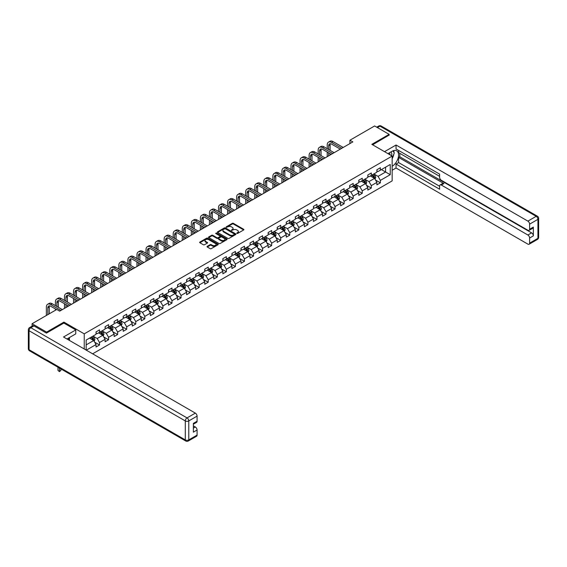 <?xml version="1.0" encoding="UTF-8"?>
<svg xmlns="http://www.w3.org/2000/svg" width="567" height="567" viewBox="0 0 567 567"><rect width="100%" height="100%" fill="white"/><g stroke="black" fill="none" stroke-linecap="round" stroke-linejoin="round"><path stroke-width="0.85" d="M236.822 233.441L237.623 233.441L243.675 229.94A0.808 0.468 0 0 0 243.675 229.288L233.42 223.363A0.808 0.468 0 0 0 232.279 223.363L226.219 226.857L226.219 227.317L227.799 226.864A2.58 1.488 0 0 1 231.449 226.864L232.307 227.36A2.58 1.488 0 0 1 233.058 228.409A2.58 1.488 0 0 1 232.307 229.465L231.52 230.379L233.101 229.926A2.58 1.488 0 0 1 236.751 229.926L237.608 230.422A2.58 1.488 0 0 1 238.36 231.471A2.58 1.488 0 0 1 237.608 232.527L236.822 233.441L236.822 232.98M207.253 246.333A0.808 0.468 0 0 0 207.253 246.992L210.13 248.651A0.808 0.468 0 0 0 211.271 248.651L217.997 244.767A0.808 0.468 0 0 0 217.997 244.108L207.735 238.19A0.808 0.468 0 0 0 206.594 238.19L199.868 242.074A0.808 0.468 0 0 0 199.868 242.726L203.347 244.738A0.808 0.468 0 0 0 204.489 244.738L207.366 243.073A0.808 0.468 0 0 0 207.366 242.414L205.644 241.422A2.155 1.247 0 0 1 205.013 240.543A2.155 1.247 0 0 1 206.338 239.387A2.155 1.247 0 0 1 208.691 239.657L215.446 243.562A2.155 1.247 0 0 1 216.077 244.441A2.155 1.247 0 0 1 214.744 245.589A2.155 1.247 0 0 1 212.398 245.32L211.271 244.668A0.808 0.468 0 0 0 210.13 244.668L207.253 246.333L207.253 246.992M63.915 323.091L63.915 322.113L46.607 332.106L32.092 323.722L32.092 326.145M63.915 322.113L84.242 333.85L392.158 156.074L392.158 180.887L92.634 353.815M389.139 135.258L389.139 134.351L371.832 144.344L392.158 156.074M389.139 134.351L374.617 125.966L349.938 140.219L349.938 143.571M32.092 323.722L56.771 309.476L59.677 311.148L352.844 141.892L349.938 140.219M227.863 238.416A0.808 0.468 0 0 0 228.997 238.416L235.723 234.532A0.808 0.468 0 0 0 235.723 233.873L225.468 227.948A0.808 0.468 0 0 0 224.326 227.948L217.6 231.832A0.808 0.468 0 0 0 217.6 232.491L227.863 238.416M215.857 233.561L216.431 233.639L216.431 232.973L226.864 238.99A0.808 0.468 0 0 1 226.864 239.65L220.138 243.534A0.808 0.468 0 0 1 218.997 243.534L208.734 237.608L208.734 236.949A0.808 0.468 0 0 0 208.734 237.608M208.734 236.949L211.611 235.291A0.808 0.468 0 0 1 212.753 235.291L216.913 237.693A0.808 0.468 0 0 0 218.054 237.693L219.968 236.588A0.808 0.468 0 0 0 219.968 235.936L215.63 233.434L216.431 232.973M84.242 348.974L84.242 333.85M94.668 342.185L99.516 344.984L99.516 342.532L105.093 339.314L105.093 341.766L108.573 339.753L108.573 337.301L114.151 334.083L114.151 336.536L117.638 334.523L117.638 332.071L123.209 328.853L123.209 331.305L126.696 329.292L126.696 326.84L132.274 323.622L132.274 326.075L135.754 324.062L135.754 321.609L141.332 318.392L141.332 320.844L144.819 318.831L144.819 316.379L150.39 313.161L150.39 315.613L153.877 313.601L153.877 311.148L159.447 307.931L159.447 310.383L162.935 308.37L162.935 305.918L168.512 302.7L168.512 305.152L171.992 303.139L171.992 300.687L177.57 297.469L177.57 299.922L181.057 297.909L181.057 295.457L186.628 292.239L186.628 294.691L190.115 292.678L190.115 290.226L195.693 287.008L195.693 289.461L199.173 287.448L199.173 284.995L204.751 281.778L204.751 284.23L208.231 282.217L208.231 279.765L213.809 276.547L213.809 278.999L217.296 276.987L217.296 274.534L222.866 271.317L222.866 273.769L226.353 271.756L226.353 269.304L231.931 266.086L231.931 268.538L235.411 266.525L235.411 264.073L240.989 260.855L240.989 263.308L244.476 261.295L244.476 258.843L250.047 255.625L250.047 258.077L253.534 256.064L253.534 253.612L259.105 250.394L259.105 252.847L262.592 250.834L262.592 248.381L268.17 245.164L268.17 247.616L271.65 245.603L271.65 243.151L277.228 239.933L277.228 242.385L280.715 240.373L280.715 237.92L286.285 234.703L286.285 237.155L289.772 235.142L289.772 232.69L295.35 229.472L295.35 231.924L298.83 229.911L298.83 227.459L304.408 224.241L304.408 226.694L307.895 224.681L307.895 222.229L313.466 219.011L313.466 221.463L316.953 219.45L316.953 216.998L322.524 213.78L322.524 216.233L326.011 214.22L326.011 211.767L331.589 208.55L331.589 211.002L335.069 208.989L335.069 206.537L340.647 203.319L340.647 205.771L344.134 203.759L344.134 201.306L349.704 198.089L349.704 200.541L353.191 198.528L353.191 196.076L358.769 192.858L358.769 195.31L362.249 193.297L362.249 190.845L367.827 187.627L367.827 190.08L371.307 188.067L371.307 185.615L376.885 182.397L376.885 184.842L380.372 182.836L380.372 180.384L390.245 174.686L390.245 164.494L385.595 167.173L385.595 172.007L390.245 174.686M99.516 344.984L96.036 346.997L96.036 344.545L86.304 350.165M86.163 350.08L86.163 340.051L96.036 334.353L96.036 331.908L99.516 329.895L99.516 332.34L105.093 329.122L105.093 326.677L108.573 324.664L108.573 327.109L114.151 323.892L114.151 321.446L117.638 319.434L117.638 321.879L123.209 318.661L123.209 316.216L126.696 314.203L126.696 316.648L132.274 313.431L132.274 310.985L135.754 308.972L135.754 311.418L141.332 308.2L141.332 305.755L144.819 303.742L144.819 306.187L150.39 302.969L150.39 300.524L153.877 298.511L153.877 300.957L159.447 297.739L159.447 295.294L162.935 293.281L162.935 295.726L168.512 292.508L168.512 290.063L171.992 288.05L171.992 290.495L177.57 287.278L177.57 284.832L181.057 282.82L181.057 285.265L186.628 282.047L186.628 279.602L190.115 277.589L190.115 280.034L195.693 276.816L195.693 274.371L199.173 272.358L199.173 274.804L204.751 271.586L204.751 269.141L208.231 267.128L208.231 269.573L213.809 266.355L213.809 263.91L217.296 261.897L217.296 264.342L222.866 261.125L222.866 258.68L226.353 256.667L226.353 259.112L231.931 255.894L231.931 253.449L235.411 251.436L235.411 253.881L240.989 250.664L240.989 248.218L244.476 246.206L244.476 248.651L250.047 245.433L250.047 242.988L253.534 240.975L253.534 243.42L259.105 240.202L259.105 237.757L262.592 235.744L262.592 238.19L268.17 234.972L268.17 232.527L271.65 230.514L271.65 232.959L277.228 229.741L277.228 227.296L280.715 225.283L280.715 227.728L286.285 224.511L286.285 222.066L289.772 220.053L289.772 222.498L295.35 219.28L295.35 216.835L298.83 214.822L298.83 217.267L304.408 214.05L304.408 211.604L307.895 209.592L307.895 212.037L313.466 208.819L313.466 206.374L316.953 204.361L316.953 206.806L322.524 203.588L322.524 201.143L326.011 199.13L326.011 201.576L331.589 198.358L331.589 195.913L335.069 193.9L335.069 196.345L340.647 193.127L340.647 190.682L344.134 188.669L344.134 191.114L349.704 187.897L349.704 185.452L353.191 183.439L353.191 185.884L358.769 182.666L358.769 180.221L362.249 178.208L362.249 180.653L367.827 177.436L367.827 174.99L371.307 172.978L371.307 175.423L376.885 172.205L376.885 169.76L380.372 167.747L380.372 170.192L390.245 164.494M98.587 332.879L102.769 335.295L97.191 338.513L93.009 336.096M96.036 333.013L97.191 333.68L99.516 332.34M97.191 338.513L99.516 342.532M102.769 335.295L105.093 339.314M107.645 327.648L111.827 330.065L106.256 333.283L102.074 330.866M105.093 327.783L106.256 328.449L108.573 327.109M106.256 333.283L108.573 337.301M111.827 330.065L114.151 334.083M116.71 322.417L120.891 324.834L115.314 328.052L111.132 325.635M114.151 322.552L115.314 323.218L117.638 321.879M115.314 328.052L117.638 332.071M120.891 324.834L123.209 328.853M125.768 317.187L129.949 319.604L124.371 322.821L120.19 320.405M123.209 317.322L124.371 317.988L126.696 316.648M124.371 322.821L126.696 326.84M129.949 319.604L132.274 323.622M134.826 311.956L139.007 314.373L133.436 317.591L129.255 315.174M132.274 312.091L133.436 312.757L135.754 311.418M133.436 317.591L135.754 321.609M139.007 314.373L141.332 318.392M143.883 306.726L148.065 309.143L142.494 312.36L138.313 309.943M141.332 306.86L142.494 307.527L144.819 306.187M142.494 312.36L144.819 316.379M148.065 309.143L150.39 313.161M152.948 301.495L157.13 303.912L151.552 307.13L147.37 304.713M150.39 301.63L151.552 302.296L153.877 300.957M151.552 307.13L153.877 311.148M157.13 303.912L159.447 307.931M162.006 296.265L166.188 298.681L160.61 301.899L156.428 299.482M159.447 296.399L160.61 297.065L162.935 295.726M160.61 301.899L162.935 305.918M166.188 298.681L168.512 302.7M171.064 291.034L175.246 293.451L169.675 296.669L165.493 294.252M168.512 291.169L169.675 291.835L171.992 290.495M169.675 296.669L171.992 300.687M175.246 293.451L177.57 297.469M180.129 285.803L184.31 288.22L178.733 291.438L174.551 289.021M177.57 285.938L178.733 286.604L181.057 285.265M178.733 291.438L181.057 295.457M184.31 288.22L186.628 292.239M189.187 280.573L193.368 282.99L187.79 286.207L183.609 283.791M186.628 280.708L187.79 281.374L190.115 280.034M187.79 286.207L190.115 290.226M193.368 282.99L195.693 287.008M198.244 275.342L202.426 277.759L196.848 280.977L192.667 278.56M195.693 275.477L196.848 276.143L199.173 274.804M196.848 280.977L199.173 284.995M202.426 277.759L204.751 281.778M207.302 270.112L211.484 272.529L205.913 275.746L201.732 273.329M204.751 270.246L205.913 270.913L208.231 269.573M205.913 275.746L208.231 279.765M211.484 272.529L213.809 276.547M216.367 264.881L220.549 267.298L214.971 270.516L210.789 268.099M213.809 265.016L214.971 265.682L217.296 264.342M214.971 270.516L217.296 274.534M220.549 267.298L222.866 271.317M225.425 259.651L229.607 262.067L224.029 265.285L219.847 262.868M222.866 259.785L224.029 260.451L226.353 259.112M224.029 265.285L226.353 269.304M229.607 262.067L231.931 266.086M234.483 254.42L238.664 256.837L233.094 260.055L228.912 257.638M231.931 254.555L233.094 255.221L235.411 253.881M233.094 260.055L235.411 264.073M238.664 256.837L240.989 260.855M243.541 249.189L247.722 251.606L242.152 254.824L237.97 252.407M240.989 249.324L242.152 249.99L244.476 248.651M242.152 254.824L244.476 258.843M247.722 251.606L250.047 255.625M252.606 243.959L256.787 246.376L251.209 249.593L247.028 247.177M250.047 244.093L251.209 244.76L253.534 243.42M251.209 249.593L253.534 253.612M256.787 246.376L259.105 250.394M261.663 238.728L265.845 241.138L260.267 244.363L256.086 241.946M259.105 238.863L260.267 239.529L262.592 238.19M260.267 244.363L262.592 248.381M265.845 241.138L268.17 245.164M270.721 233.498L274.903 235.907L269.332 239.132L265.15 236.715M268.17 233.632L269.332 234.299L271.65 232.959M269.332 239.132L271.65 243.151M274.903 235.907L277.228 239.933M279.786 228.267L283.968 230.677L278.39 233.902L274.208 231.485M277.228 228.402L278.39 229.068L280.715 227.728M278.39 233.902L280.715 237.92M283.968 230.677L286.285 234.703M288.844 223.037L293.026 225.446L287.448 228.671L283.266 226.254M286.285 223.171L287.448 223.837L289.772 222.498M287.448 228.671L289.772 232.69M293.026 225.446L295.35 229.472M297.902 217.806L302.083 220.216L296.506 223.441L292.324 221.024M295.35 217.941L296.506 218.607L298.83 217.267M296.506 223.441L298.83 227.459M302.083 220.216L304.408 224.241M306.96 212.575L311.141 214.985L305.57 218.21L301.389 215.793M304.408 212.71L305.57 213.376L307.895 212.037M305.57 218.21L307.895 222.229M311.141 214.985L313.466 219.011M316.025 207.345L320.206 209.755L314.628 212.979L310.447 210.563M313.466 207.479L314.628 208.146L316.953 206.806M314.628 212.979L316.953 216.998M320.206 209.755L322.524 213.78M325.082 202.114L329.264 204.524L323.686 207.749L319.505 205.332M322.524 202.249L323.686 202.915L326.011 201.576M323.686 207.749L326.011 211.767M329.264 204.524L331.589 208.55M334.14 196.884L338.322 199.293L332.751 202.518L328.569 200.101M331.589 197.018L332.751 197.685L335.069 196.345M332.751 202.518L335.069 206.537M338.322 199.293L340.647 203.319M343.198 191.653L347.38 194.063L341.809 197.288L337.627 194.871M340.647 191.788L341.809 192.454L344.134 191.114M341.809 197.288L344.134 201.306M347.38 194.063L349.704 198.089M352.263 186.423L356.445 188.832L350.867 192.057L346.685 189.64M349.704 186.557L350.867 187.223L353.191 185.884M350.867 192.057L353.191 196.076M356.445 188.832L358.769 192.858M361.321 181.192L365.502 183.602L359.925 186.827L355.743 184.41M358.769 181.327L359.925 181.993L362.249 180.653M359.925 186.827L362.249 190.845M365.502 183.602L367.827 187.627M370.379 175.961L374.56 178.371L368.989 181.596L364.808 179.179M367.827 176.096L368.989 176.762L371.307 175.423M368.989 181.596L371.307 185.615M374.56 178.371L376.885 182.397M381.414 169.59L385.595 172.007L378.047 176.365L373.866 173.949M376.885 170.865L378.047 171.532L380.372 170.192M378.047 176.365L380.372 180.384M46.607 332.106L46.607 333.013M86.163 344.885L93.711 340.526L89.529 338.109M93.711 340.526L96.036 344.545M375.517 180.037L380.372 182.836M366.459 185.267L371.307 188.067M357.401 190.498L362.249 193.297M348.344 195.728L353.191 198.528M339.279 200.959L344.134 203.759M330.221 206.19L335.069 208.989M321.163 211.42L326.011 214.22M312.105 216.651L316.953 219.45M303.04 221.881L307.895 224.681M293.982 227.112L298.83 229.911M284.925 232.342L289.772 235.142M275.86 237.573L280.715 240.373M266.802 242.804L271.65 245.603M257.744 248.034L262.592 250.834M248.686 253.265L253.534 256.064M239.621 258.495L244.476 261.295M230.563 263.726L235.411 266.525M221.506 268.956L226.353 271.756M212.448 274.187L217.296 276.987M203.383 279.418L208.231 282.217M194.325 284.648L199.173 287.448M185.267 289.879L190.115 292.678M176.202 295.109L181.057 297.909M167.145 300.34L171.992 303.139M158.087 305.57L162.935 308.37M149.029 310.801L153.877 313.601M139.964 316.032L144.819 318.831M130.906 321.262L135.754 324.062M121.848 326.493L126.696 329.292M112.79 331.723L117.638 334.523M103.726 336.954L108.573 339.753M237.049 233.519L237.608 233.2A2.58 1.488 0 0 0 238.36 232.144L238.36 231.471M233.058 228.409L233.058 229.082A2.58 1.488 0 0 1 232.307 230.138L231.747 230.457M243.675 229.288L243.675 229.94L233.42 224.029A0.808 0.468 0 0 0 232.279 224.029L226.446 227.395M235.723 233.873L235.723 234.532L225.468 228.621A0.808 0.468 0 0 0 224.326 228.621L217.608 232.498M234.299 234.433L234.299 233.973L225.297 228.777L223.667 229.252A2.58 1.488 0 0 0 222.916 230.301A2.58 1.488 0 0 0 223.667 231.357L229.826 234.915A2.58 1.488 0 0 0 233.476 234.915L234.299 234.433L234.299 235.107L234.469 234.206M222.916 230.301L222.916 230.975A2.58 1.488 0 0 0 223.667 232.031L223.667 231.357M234.299 235.107L233.476 235.581A2.58 1.488 0 0 1 229.826 235.581L223.667 232.031M208.748 237.616L211.611 235.964L211.611 235.291M220.202 236.262L220.202 236.935A0.808 0.468 0 0 1 219.968 237.261L218.054 238.367A0.808 0.468 0 0 1 216.913 238.367L212.753 235.964A0.808 0.468 0 0 0 211.611 235.964M216.431 233.639L226.85 239.657M221.236 240.188A2.155 1.247 0 0 0 223.582 240.458A2.155 1.247 0 0 0 224.915 239.302A2.155 1.247 0 0 0 224.284 238.423L221.903 237.049A0.808 0.468 0 0 0 220.761 237.049L218.855 238.154A0.808 0.468 0 0 0 218.855 238.813L221.236 240.188L221.236 240.855A2.155 1.247 0 0 0 223.582 241.124A2.155 1.247 0 0 0 224.915 239.976L224.915 239.302M218.614 238.48L218.614 239.154A0.808 0.468 0 0 0 218.855 239.48L218.855 238.813M221.236 240.855L218.855 239.48M216.077 244.441L216.077 245.107A2.155 1.247 0 0 1 214.744 246.262A2.155 1.247 0 0 1 212.398 245.993L211.271 245.341A0.808 0.468 0 0 0 210.13 245.341L207.26 246.999M205.013 240.543L205.013 241.209A2.155 1.247 0 0 0 205.644 242.088L205.644 241.422M207.359 243.08L205.644 242.088M217.99 244.774L207.735 238.856A0.808 0.468 0 0 0 206.594 238.856L199.882 242.733M375.021 179.172L375.708 177.428A2.176 1.254 -120 0 0 375.014 175.579L373.816 173.977M371.732 176.741L370.917 175.65M372.016 175.012L373.214 176.613A2.176 1.254 60 0 1 373.837 177.925L374.539 177.521A2.176 1.254 -120 0 0 373.915 176.209L372.717 174.615M372.172 174.927L373.497 176.706A1.106 0.638 60 0 1 373.703 177.039L374.539 177.521M327.216 148.696L327.216 144.939A6.159 3.558 60 0 1 328.491 142.119L329.944 141.282A6.159 3.558 60 0 1 333.027 141.587L343.198 147.463M328.491 142.119A6.159 3.558 60 0 1 331.575 142.423L341.752 148.299M340.299 149.135L331.575 144.103A4.104 2.374 -120 0 0 329.519 143.898A4.104 2.374 -120 0 0 328.669 145.776L328.669 149.532M330.377 143.706A4.104 2.374 -120 0 0 330.122 144.939L330.122 150.368M328.669 152.884L328.669 155.847M330.122 153.721L330.122 155.011M327.216 156.69L327.216 152.048M391.627 155.769A5.337 3.083 120 0 0 390.84 151.977M389.926 154.791A3.657 2.112 120 0 0 389.175 152.948A3.657 2.112 120 0 0 389.168 152.941M392.881 150.865L394.306 152.892L392.158 158.427M68.324 338.18L69.663 340.554M387.948 153.643L392.045 151.283A9.242 5.337 120 0 1 396.666 150.822A9.242 5.337 120 0 1 398.098 158.15A9.242 5.337 120 0 1 392.158 166.301M392.158 170.263L396.049 168.016L396.049 164.054L439.609 189.208L439.609 186.054A2.466 1.425 -120 0 1 440.12 184.927A2.466 1.425 -120 0 1 441.346 185.048L527.884 235.007L531.598 232.86A2.466 1.425 60 0 1 533.341 235.879L533.341 227.091A2.466 1.425 60 0 1 532.831 228.218L529.11 230.365A2.466 1.425 -120 0 0 529.621 229.238L529.621 224.142A2.466 1.425 -120 0 0 527.884 221.123L536.184 216.332L379.961 126.136L377.438 127.596M399.77 153.331L399.77 156.747L398.608 157.42L398.608 162.58L396.049 164.054M398.608 150.446L398.608 152.658L439.609 176.33M529.11 230.365A2.466 1.425 -120 0 1 527.884 230.245L441.346 180.285A2.466 1.425 -120 0 1 439.609 177.265L439.609 174.119L396.049 148.972L396.049 145.01L527.884 221.123M384.525 151.665L396.049 145.01M396.049 168.016L527.884 244.129A2.466 1.425 -120 0 0 529.11 244.249A2.466 1.425 -120 0 0 529.621 243.123L529.621 238.027A2.466 1.425 -120 0 0 527.884 235.007M389.139 135.052L372.618 144.798M398.608 157.42L443.904 183.573L441.346 185.048M399.77 156.747L531.598 232.86M398.608 162.58L439.609 186.252M440.12 184.927L442.671 183.446A2.466 1.425 60 0 1 443.904 183.573M392.158 158.696A9.242 5.337 120 0 0 393.838 154.096M393.987 152.438A9.242 5.337 120 0 0 393.76 150.56M33.949 325.905L30.816 327.712A2.466 1.425 -120 0 0 29.583 327.591L32.716 325.784A2.466 1.425 60 0 1 33.949 325.905L46.437 333.113L63.858 323.055L75.765 329.93L75.765 333.885L67.516 338.648A9.242 5.337 120 0 0 66.963 338.995M75.765 329.93L63.511 337.004L195.339 413.116A2.466 1.425 60 0 1 197.082 416.135L197.082 421.231A2.466 1.425 60 0 1 196.572 422.358L193.368 424.208M69.436 339.761L69.436 337.542M193.368 428.135L195.339 426.994A2.466 1.425 60 0 1 197.082 430.013L197.082 435.109A2.466 1.425 60 0 1 196.572 436.236L188.265 441.034A2.466 1.425 -120 0 0 188.776 439.907L197.082 435.109M197.082 421.231L193.368 423.372L193.368 432.16L197.082 430.013M195.339 426.994L193.368 425.852M365.963 184.403L366.651 182.659A2.176 1.254 -120 0 0 365.956 180.809L364.758 179.207M362.667 181.972L361.852 180.88M362.958 180.242L364.156 181.844A2.176 1.254 60 0 1 364.779 183.155L365.474 182.751A2.176 1.254 -120 0 0 364.857 181.44L363.653 179.845M363.107 180.157L364.439 181.936A1.106 0.638 60 0 1 364.645 182.269L365.474 182.751M356.898 189.633L357.593 187.89A2.176 1.254 -120 0 0 356.898 186.04L355.7 184.438M353.61 187.202L352.794 186.111M353.9 185.473L355.098 187.075A2.176 1.254 60 0 1 355.722 188.386L356.416 187.982A2.176 1.254 -120 0 0 355.793 186.671L354.595 185.076M354.049 185.388L355.381 187.167A1.106 0.638 60 0 1 355.58 187.5L356.416 187.982M318.158 153.926L318.158 150.17A6.159 3.558 60 0 1 319.434 147.349L320.887 146.513A6.159 3.558 60 0 1 323.97 146.818L334.14 152.693M319.434 147.349A6.159 3.558 60 0 1 322.517 147.654L332.687 153.529M331.241 154.366L322.517 149.334A4.104 2.374 -120 0 0 320.461 149.128A4.104 2.374 -120 0 0 319.611 151.006L319.611 154.763M321.319 148.937A4.104 2.374 -120 0 0 321.064 150.17L321.064 155.599M319.611 158.115L319.611 161.078M321.064 158.951L321.064 160.241M318.158 161.921L318.158 157.279M309.1 159.157L309.1 155.401A6.159 3.558 60 0 1 310.376 152.58L311.829 151.743A6.159 3.558 60 0 1 314.905 152.048L325.082 157.924M310.376 152.58A6.159 3.558 60 0 1 313.452 152.884L323.629 158.76M322.176 159.596L313.452 154.564A4.104 2.374 -120 0 0 311.403 154.359A4.104 2.374 -120 0 0 310.553 156.237L310.553 159.993M312.261 154.167A4.104 2.374 -120 0 0 312.006 155.401L312.006 160.83M310.553 163.346L310.553 166.308M312.006 164.182L312.006 165.472M309.1 167.152L309.1 162.509M347.84 194.864L348.535 193.12A2.176 1.254 -120 0 0 347.84 191.27L346.643 189.669M344.552 192.433L343.737 191.341M344.842 190.703L346.04 192.305A2.176 1.254 60 0 1 346.664 193.616L347.358 193.212A2.176 1.254 -120 0 0 346.735 191.901L345.537 190.306M344.991 190.618L346.324 192.397A1.106 0.638 60 0 1 346.522 192.73L347.358 193.212M338.782 200.094L339.47 198.351A2.176 1.254 -120 0 0 338.775 196.501L337.578 194.899M335.487 197.663L334.679 196.572M335.777 195.934L336.975 197.536A2.176 1.254 60 0 1 337.599 198.847L338.301 198.443A2.176 1.254 -120 0 0 337.677 197.132L336.479 195.537M335.933 195.849L337.259 197.628A1.106 0.638 60 0 1 337.464 197.961L338.301 198.443M329.725 205.325L330.412 203.581A2.176 1.254 -120 0 0 329.718 201.732L328.52 200.13M326.429 202.894L325.614 201.802M326.72 201.165L327.917 202.766A2.176 1.254 60 0 1 328.541 204.077L329.236 203.673A2.176 1.254 -120 0 0 328.612 202.362L327.414 200.768M326.868 201.079L328.201 202.858A1.106 0.638 60 0 1 328.399 203.192L329.236 203.673M300.042 164.387L300.042 160.631A6.159 3.558 60 0 1 301.318 157.81L302.771 156.974A6.159 3.558 60 0 1 305.847 157.279L316.025 163.154M301.318 157.81A6.159 3.558 60 0 1 304.394 158.115L314.572 163.991M313.119 164.827L304.394 159.795A4.104 2.374 -120 0 0 302.346 159.589A4.104 2.374 -120 0 0 301.495 161.467L301.495 165.224M303.203 159.398A4.104 2.374 -120 0 0 302.941 160.631L302.941 166.06M301.495 168.576L301.495 171.539M302.941 169.413L302.941 170.702M300.042 172.382L300.042 167.74M290.977 169.618L290.977 165.862A6.159 3.558 60 0 1 292.253 163.041L293.706 162.205A6.159 3.558 60 0 1 296.789 162.509L306.96 168.385M292.253 163.041A6.159 3.558 60 0 1 295.336 163.346L305.514 169.221M304.061 170.057L295.336 165.025A4.104 2.374 -120 0 0 293.281 164.82A4.104 2.374 -120 0 0 292.43 166.698L292.43 170.454M294.138 164.628A4.104 2.374 -120 0 0 293.883 165.862L293.883 171.291M292.43 173.807L292.43 176.769M293.883 174.643L293.883 175.933M290.977 177.613L290.977 172.97M281.919 174.849L281.919 171.092A6.159 3.558 60 0 1 283.195 168.271L284.648 167.435A6.159 3.558 60 0 1 287.731 167.74L297.902 173.615M283.195 168.271A6.159 3.558 60 0 1 286.278 168.576L296.449 174.452M294.996 175.288L286.278 170.256A4.104 2.374 -120 0 0 284.223 170.05A4.104 2.374 -120 0 0 283.372 171.929L283.372 175.685M285.081 169.859A4.104 2.374 -120 0 0 284.825 171.092L284.825 176.521M283.372 179.037L283.372 182M284.825 179.874L284.825 181.164M281.919 182.843L281.919 178.201M320.66 210.555L321.354 208.812A2.176 1.254 -120 0 0 320.66 206.962L319.462 205.36M317.371 208.124L316.556 207.033M317.662 206.395L318.86 207.997A2.176 1.254 60 0 1 319.483 209.308L320.178 208.904A2.176 1.254 -120 0 0 319.554 207.593L318.356 205.998M317.811 206.31L319.143 208.089A1.106 0.638 60 0 1 319.341 208.422L320.178 208.904M272.862 180.079L272.862 176.323A6.159 3.558 60 0 1 274.137 173.502L275.59 172.666A6.159 3.558 60 0 1 278.666 172.97L288.844 178.846M274.137 173.502A6.159 3.558 60 0 1 277.213 173.807L287.391 179.682M285.938 180.519L277.213 175.487A4.104 2.374 -120 0 0 275.165 175.281A4.104 2.374 -120 0 0 274.315 177.159L274.315 180.916M276.023 175.09A4.104 2.374 -120 0 0 275.768 176.323L275.768 181.752M274.315 184.268L274.315 187.23M275.768 185.104L275.768 186.394M272.862 188.074L272.862 183.432M311.602 215.786L312.297 214.042A2.176 1.254 -120 0 0 311.602 212.193L310.397 210.591M308.313 213.355L307.498 212.264M308.597 211.626L309.802 213.227A2.176 1.254 60 0 1 310.418 214.539L311.12 214.135A2.176 1.254 -120 0 0 310.496 212.823L309.298 211.229M308.753 211.541L310.078 213.32A1.106 0.638 60 0 1 310.284 213.653L311.12 214.135M263.804 185.31L263.804 181.553A6.159 3.558 60 0 1 265.08 178.733L266.525 177.896A6.159 3.558 60 0 1 269.608 178.201L279.786 184.077M265.08 178.733A6.159 3.558 60 0 1 268.156 179.037L278.333 184.913M276.88 185.749L268.156 180.717A4.104 2.374 -120 0 0 266.1 180.512A4.104 2.374 -120 0 0 265.25 182.39L265.25 186.146M266.965 180.32A4.104 2.374 -120 0 0 266.703 181.553L266.703 186.982M265.25 189.498L265.25 192.461M266.703 190.335L266.703 191.625M263.804 193.304L263.804 188.662M302.544 221.017L303.232 219.273A2.176 1.254 -120 0 0 302.537 217.423L301.339 215.821M299.248 218.586L298.433 217.494M299.539 216.856L300.737 218.458A2.176 1.254 60 0 1 301.361 219.769L302.062 219.365A2.176 1.254 -120 0 0 301.438 218.054L300.234 216.459M299.695 216.771L301.02 218.55A1.106 0.638 60 0 1 301.226 218.883L302.062 219.365M254.739 190.54L254.739 186.784A6.159 3.558 60 0 1 256.015 183.963L257.468 183.127A6.159 3.558 60 0 1 260.551 183.432L270.721 189.307M256.015 183.963A6.159 3.558 60 0 1 259.098 184.268L269.268 190.143M267.822 190.98L259.098 185.948A4.104 2.374 -120 0 0 257.042 185.742A4.104 2.374 -120 0 0 256.192 187.62L256.192 191.377M257.9 185.551A4.104 2.374 -120 0 0 257.645 186.784L257.645 192.213M256.192 194.729L256.192 197.692M257.645 195.565L257.645 196.855M254.739 198.535L254.739 193.893M293.486 226.247L294.174 224.504A2.176 1.254 -120 0 0 293.479 222.654L292.281 221.052M290.191 223.816L289.376 222.725M290.481 222.087L291.679 223.689A2.176 1.254 60 0 1 292.303 225L292.997 224.596A2.176 1.254 -120 0 0 292.374 223.285L291.176 221.69M290.63 222.002L291.962 223.781A1.106 0.638 60 0 1 292.161 224.114L292.997 224.596M245.681 195.771L245.681 192.015A6.159 3.558 60 0 1 246.957 189.194L248.41 188.357A6.159 3.558 60 0 1 251.486 188.662L261.663 194.538M246.957 189.194A6.159 3.558 60 0 1 250.04 189.498L260.21 195.374M258.758 196.21L250.04 191.178A4.104 2.374 -120 0 0 247.985 190.973A4.104 2.374 -120 0 0 247.134 192.851L247.134 196.607M248.842 190.781A4.104 2.374 -120 0 0 248.587 192.015L248.587 197.444M247.134 199.96L247.134 202.922M248.587 200.796L248.587 202.086M245.681 203.766L245.681 199.123M284.421 231.478L285.116 229.734A2.176 1.254 -120 0 0 284.421 227.884L283.224 226.283M281.133 229.047L280.318 227.955M281.423 227.317L282.621 228.919A2.176 1.254 60 0 1 283.245 230.23L283.939 229.826A2.176 1.254 -120 0 0 283.316 228.515L282.118 226.92M281.572 227.232L282.905 229.011A1.106 0.638 60 0 1 283.103 229.344L283.939 229.826M236.623 201.002L236.623 197.245A6.159 3.558 60 0 1 237.899 194.424L239.352 193.588A6.159 3.558 60 0 1 242.428 193.893L252.606 199.768M237.899 194.424A6.159 3.558 60 0 1 240.975 194.729L251.153 200.605M249.7 201.441L240.975 196.409A4.104 2.374 -120 0 0 238.927 196.203A4.104 2.374 -120 0 0 238.076 198.081L238.076 201.838M239.784 196.012A4.104 2.374 -120 0 0 239.522 197.245L239.522 202.674M238.076 205.19L238.076 208.153M239.522 206.027L239.522 207.316M236.623 208.996L236.623 204.354M275.364 236.708L276.051 234.965A2.176 1.254 -120 0 0 275.356 233.115L274.159 231.513M272.075 234.277L271.26 233.186M272.358 232.548L273.556 234.15A2.176 1.254 60 0 1 274.18 235.461L274.882 235.057A2.176 1.254 -120 0 0 274.258 233.746L273.06 232.151M272.514 232.463L273.84 234.242A1.106 0.638 60 0 1 274.045 234.575L274.882 235.057M227.558 206.232L227.558 202.476A6.159 3.558 60 0 1 228.834 199.655L230.287 198.819A6.159 3.558 60 0 1 233.37 199.123L243.541 204.999M228.834 199.655A6.159 3.558 60 0 1 231.917 199.96L242.095 205.835M240.642 206.672L231.917 201.639A4.104 2.374 -120 0 0 229.862 201.434A4.104 2.374 -120 0 0 229.011 203.312L229.011 207.068M230.719 201.242A4.104 2.374 -120 0 0 230.464 202.476L230.464 207.905M229.011 210.421L229.011 213.383M230.464 211.257L230.464 212.547M227.558 214.227L227.558 209.584M266.306 241.939L266.993 240.195A2.176 1.254 -120 0 0 266.299 238.346L265.101 236.744M263.01 239.508L262.195 238.416M263.301 237.779L264.498 239.38A2.176 1.254 60 0 1 265.122 240.692L265.817 240.288A2.176 1.254 -120 0 0 265.2 238.976L263.995 237.382M263.449 237.693L264.782 239.472A1.106 0.638 60 0 1 264.987 239.806L265.817 240.288M218.501 211.463L218.501 207.706A6.159 3.558 60 0 1 219.776 204.885L221.229 204.049A6.159 3.558 60 0 1 224.312 204.354L234.483 210.229M219.776 204.885A6.159 3.558 60 0 1 222.859 205.19L233.03 211.066M231.577 211.902L222.859 206.87A4.104 2.374 -120 0 0 220.804 206.664A4.104 2.374 -120 0 0 219.953 208.543L219.953 212.299M221.662 206.473A4.104 2.374 -120 0 0 221.406 207.706L221.406 213.135M219.953 215.651L219.953 218.614M221.406 216.488L221.406 217.778M218.501 219.457L218.501 214.815M257.241 247.169L257.935 245.426A2.176 1.254 -120 0 0 257.241 243.576L256.043 241.974M253.952 244.738L253.137 243.647M254.243 243.009L255.441 244.611A2.176 1.254 60 0 1 256.064 245.922L256.759 245.518A2.176 1.254 -120 0 0 256.135 244.207L254.937 242.612M254.392 242.924L255.724 244.703A1.106 0.638 60 0 1 255.923 245.036L256.759 245.518M209.443 216.693L209.443 212.937A6.159 3.558 60 0 1 210.718 210.116L212.171 209.28A6.159 3.558 60 0 1 215.247 209.584L225.425 215.46M210.718 210.116A6.159 3.558 60 0 1 213.794 210.421L223.972 216.296M222.519 217.133L213.794 212.101A4.104 2.374 -120 0 0 211.746 211.895A4.104 2.374 -120 0 0 210.896 213.773L210.896 217.53M212.604 211.704A4.104 2.374 -120 0 0 212.349 212.937L212.349 218.366M210.896 220.882L210.896 223.845M212.349 221.718L212.349 223.008M209.443 224.688L209.443 220.046M248.183 252.4L248.878 250.657A2.176 1.254 -120 0 0 248.183 248.807L246.985 247.205M244.894 249.969L244.079 248.878M245.185 248.24L246.383 249.841A2.176 1.254 60 0 1 247.006 251.153L247.701 250.749A2.176 1.254 -120 0 0 247.077 249.437L245.88 247.843M245.334 248.155L246.666 249.934A1.106 0.638 60 0 1 246.865 250.267L247.701 250.749M200.385 221.924L200.385 218.167A6.159 3.558 60 0 1 201.661 215.347L203.114 214.51A6.159 3.558 60 0 1 206.19 214.815L216.367 220.691M201.661 215.347A6.159 3.558 60 0 1 204.737 215.651L214.914 221.527M213.461 222.363L204.737 217.331A4.104 2.374 -120 0 0 202.688 217.126A4.104 2.374 -120 0 0 201.838 219.004L201.838 222.76M203.546 216.934A4.104 2.374 -120 0 0 203.284 218.167L203.284 223.596M201.838 226.113L201.838 229.075M203.284 226.949L203.284 228.239M200.385 229.918L200.385 225.276M239.125 257.631L239.813 255.887A2.176 1.254 -120 0 0 239.118 254.037L237.92 252.435M235.829 255.2L235.022 254.108M236.12 253.47L237.318 255.072A2.176 1.254 60 0 1 237.942 256.383L238.643 255.979A2.176 1.254 -120 0 0 238.02 254.668L236.822 253.073M236.276 253.385L237.601 255.164A1.106 0.638 60 0 1 237.807 255.497L238.643 255.979M191.32 227.154L191.32 223.398A6.159 3.558 60 0 1 192.596 220.577L194.049 219.741A6.159 3.558 60 0 1 197.132 220.046L207.302 225.921M192.596 220.577A6.159 3.558 60 0 1 195.679 220.882L205.856 226.757M204.403 227.594L195.679 222.562A4.104 2.374 -120 0 0 193.623 222.356A4.104 2.374 -120 0 0 192.773 224.234L192.773 227.991M194.481 222.165A4.104 2.374 -120 0 0 194.226 223.398L194.226 228.827M192.773 231.343L192.773 234.306M194.226 232.179L194.226 233.469M191.32 235.149L191.32 230.507M230.067 262.861L230.755 261.118A2.176 1.254 -120 0 0 230.06 259.268L228.862 257.666M226.772 260.43L225.957 259.339M227.062 258.701L228.26 260.303A2.176 1.254 60 0 1 228.884 261.614L229.578 261.21A2.176 1.254 -120 0 0 228.955 259.899L227.757 258.304M227.211 258.616L228.544 260.395A1.106 0.638 60 0 1 228.742 260.728L229.578 261.21M182.262 232.385L182.262 228.629A6.159 3.558 60 0 1 183.538 225.808L184.991 224.971A6.159 3.558 60 0 1 188.074 225.276L198.244 231.152M183.538 225.808A6.159 3.558 60 0 1 186.621 226.113L196.792 231.988M195.339 232.824L186.621 227.792A4.104 2.374 -120 0 0 184.566 227.587A4.104 2.374 -120 0 0 183.715 229.465L183.715 233.221M185.423 227.395A4.104 2.374 -120 0 0 185.168 228.629L185.168 234.058M183.715 236.574L183.715 239.536M185.168 237.41L185.168 238.7M182.262 240.38L182.262 235.737M221.002 268.092L221.697 266.348A2.176 1.254 -120 0 0 221.002 264.498L219.805 262.897M217.714 265.661L216.899 264.569M218.004 263.931L219.202 265.533A2.176 1.254 60 0 1 219.826 266.844L220.52 266.44A2.176 1.254 -120 0 0 219.897 265.129L218.699 263.535M218.153 263.846L219.486 265.625A1.106 0.638 60 0 1 219.684 265.958L220.52 266.44M173.204 237.616L173.204 233.859A6.159 3.558 60 0 1 174.48 231.038L175.933 230.202A6.159 3.558 60 0 1 179.009 230.507L189.187 236.382M174.48 231.038A6.159 3.558 60 0 1 177.556 231.343L187.734 237.219M186.281 238.055L177.556 233.023A4.104 2.374 -120 0 0 175.508 232.817A4.104 2.374 -120 0 0 174.657 234.695L174.657 238.452M176.365 232.626A4.104 2.374 -120 0 0 176.11 233.859L176.11 239.288M174.657 241.804L174.657 244.767M176.11 242.641L176.11 243.93M173.204 245.61L173.204 240.968M211.945 273.322L212.639 271.579A2.176 1.254 -120 0 0 211.945 269.729L210.74 268.127M208.656 270.891L207.841 269.8M208.94 269.162L210.144 270.764A2.176 1.254 60 0 1 210.761 272.075L211.463 271.671A2.176 1.254 -120 0 0 210.839 270.36L209.641 268.765M209.095 269.077L210.421 270.856A1.106 0.638 60 0 1 210.626 271.189L211.463 271.671M164.147 242.846L164.147 239.09A6.159 3.558 60 0 1 165.422 236.269L166.868 235.433A6.159 3.558 60 0 1 169.951 235.737L180.129 241.613M165.422 236.269A6.159 3.558 60 0 1 168.498 236.574L178.676 242.449M177.223 243.286L168.498 238.253A4.104 2.374 -120 0 0 166.443 238.048A4.104 2.374 -120 0 0 165.592 239.926L165.592 243.682M167.308 237.857A4.104 2.374 -120 0 0 167.045 239.09L167.045 244.519M165.592 247.035L165.592 249.997M167.045 247.871L167.045 249.161M164.147 250.841L164.147 246.198M202.887 278.553L203.574 276.809A2.176 1.254 -120 0 0 202.88 274.96L201.682 273.358M199.591 276.122L198.776 275.03M199.882 274.4L201.079 275.994A2.176 1.254 60 0 1 201.703 277.306L202.405 276.902A2.176 1.254 -120 0 0 201.781 275.59L200.576 273.996M200.038 274.308L201.363 276.086A1.106 0.638 60 0 1 201.568 276.42L202.405 276.902M155.082 248.077L155.082 244.32A6.159 3.558 60 0 1 156.357 241.499L157.81 240.663A6.159 3.558 60 0 1 160.893 240.968L171.064 246.843M156.357 241.499A6.159 3.558 60 0 1 159.44 241.804L169.611 247.68M168.165 248.516L159.44 243.484A4.104 2.374 -120 0 0 157.385 243.278A4.104 2.374 -120 0 0 156.535 245.157L156.535 248.913M158.243 243.087A4.104 2.374 -120 0 0 157.987 244.32L157.987 249.749M156.535 252.265L156.535 255.228M157.987 253.102L157.987 254.392M155.082 256.071L155.082 251.429M193.829 283.784L194.516 282.04A2.176 1.254 -120 0 0 193.822 280.19L192.624 278.588M190.533 281.352L189.718 280.261M190.824 279.63L192.022 281.225A2.176 1.254 60 0 1 192.645 282.536L193.34 282.132A2.176 1.254 -120 0 0 192.716 280.821L191.518 279.226M190.973 279.538L192.305 281.317A1.106 0.638 60 0 1 192.504 281.65L193.34 282.132M146.024 253.307L146.024 249.551A6.159 3.558 60 0 1 147.3 246.73L148.752 245.894A6.159 3.558 60 0 1 151.828 246.198L162.006 252.074M147.3 246.73A6.159 3.558 60 0 1 150.383 247.035L160.553 252.91M159.1 253.747L150.383 248.715A4.104 2.374 -120 0 0 148.327 248.509A4.104 2.374 -120 0 0 147.477 250.387L147.477 254.144M149.185 248.318A4.104 2.374 -120 0 0 148.93 249.551L148.93 254.98M147.477 257.496L147.477 260.459M148.93 258.332L148.93 259.622M146.024 261.302L146.024 256.66M184.764 289.014L185.459 287.271A2.176 1.254 -120 0 0 184.764 285.421L183.566 283.819M181.475 286.583L180.66 285.492M181.766 284.861L182.964 286.455A2.176 1.254 60 0 1 183.588 287.767L184.282 287.363A2.176 1.254 -120 0 0 183.658 286.059L182.461 284.457M181.915 284.769L183.247 286.548A1.106 0.638 60 0 1 183.446 286.881L184.282 287.363M136.966 258.538L136.966 254.781A6.159 3.558 60 0 1 138.242 251.961L139.695 251.124A6.159 3.558 60 0 1 142.771 251.429L152.948 257.305M138.242 251.961A6.159 3.558 60 0 1 141.318 252.265L151.495 258.141M150.042 258.977L141.318 253.945A4.104 2.374 -120 0 0 139.269 253.74A4.104 2.374 -120 0 0 138.419 255.618L138.419 259.374M140.127 253.548A4.104 2.374 -120 0 0 139.865 254.781L139.865 260.21M138.419 262.727L138.419 265.689M139.865 263.563L139.865 264.853M136.966 266.533L136.966 261.89M175.706 294.245L176.394 292.501A2.176 1.254 -120 0 0 175.699 290.651L174.501 289.05M172.418 291.814L171.603 290.722M172.701 290.091L173.899 291.686A2.176 1.254 60 0 1 174.523 292.997L175.224 292.593A2.176 1.254 -120 0 0 174.601 291.289L173.403 289.687M172.857 289.999L174.182 291.778A1.106 0.638 60 0 1 174.388 292.111L175.224 292.593M127.901 263.768L127.901 260.012A6.159 3.558 60 0 1 129.177 257.191L130.63 256.355A6.159 3.558 60 0 1 133.713 256.66L143.883 262.535M129.177 257.191A6.159 3.558 60 0 1 132.26 257.496L142.437 263.372M140.985 264.208L132.26 259.176A4.104 2.374 -120 0 0 130.204 258.97A4.104 2.374 -120 0 0 129.354 260.848L129.354 264.605M131.062 258.779A4.104 2.374 -120 0 0 130.807 260.012L130.807 265.441M129.354 267.957L129.354 270.92M130.807 268.793L130.807 270.083M127.901 271.763L127.901 267.121M166.648 299.475L167.336 297.732A2.176 1.254 -120 0 0 166.641 295.882L165.444 294.28M163.353 297.044L162.538 295.953M163.643 295.322L164.841 296.917A2.176 1.254 60 0 1 165.465 298.228L166.159 297.824A2.176 1.254 -120 0 0 165.543 296.52L164.338 294.918M163.792 295.23L165.125 297.009A1.106 0.638 60 0 1 165.33 297.342L166.159 297.824M118.843 268.999L118.843 265.243A6.159 3.558 60 0 1 120.119 262.422L121.572 261.585A6.159 3.558 60 0 1 124.655 261.89L134.826 267.766M120.119 262.422A6.159 3.558 60 0 1 123.202 262.727L133.373 268.602M131.92 269.438L123.202 264.406A4.104 2.374 -120 0 0 121.147 264.201A4.104 2.374 -120 0 0 120.296 266.079L120.296 269.835M122.004 264.009A4.104 2.374 -120 0 0 121.749 265.243L121.749 270.672M120.296 273.188L120.296 276.15M121.749 274.024L121.749 275.314M118.843 276.994L118.843 272.351M157.583 304.706L158.278 302.962A2.176 1.254 -120 0 0 157.583 301.112L156.386 299.511M154.295 302.275L153.48 301.183M154.585 300.553L155.783 302.147A2.176 1.254 60 0 1 156.407 303.458L157.102 303.054A2.176 1.254 -120 0 0 156.478 301.75L155.28 300.149M154.734 300.46L156.067 302.239A1.106 0.638 60 0 1 156.265 302.572L157.102 303.054M109.785 274.23L109.785 270.473A6.159 3.558 60 0 1 111.061 267.652L112.514 266.816A6.159 3.558 60 0 1 115.59 267.121L125.768 272.996M111.061 267.652A6.159 3.558 60 0 1 114.137 267.957L124.315 273.833M122.862 274.669L114.137 269.637A4.104 2.374 -120 0 0 112.089 269.431A4.104 2.374 -120 0 0 111.238 271.31L111.238 275.066M112.946 269.24A4.104 2.374 -120 0 0 112.691 270.473L112.691 275.902M111.238 278.418L111.238 281.381M112.691 279.255L112.691 280.545M109.785 282.224L109.785 277.582M148.526 309.936L149.22 308.193A2.176 1.254 -120 0 0 148.526 306.343L147.328 304.741M145.237 307.505L144.422 306.414M145.528 305.783L146.725 307.378A2.176 1.254 60 0 1 147.349 308.689L148.044 308.285A2.176 1.254 -120 0 0 147.42 306.981L146.222 305.379M145.676 305.691L147.009 307.47A1.106 0.638 60 0 1 147.207 307.803L148.044 308.285M100.728 279.46L100.728 275.704A6.159 3.558 60 0 1 102.003 272.883L103.456 272.047A6.159 3.558 60 0 1 106.532 272.351L116.71 278.227M102.003 272.883A6.159 3.558 60 0 1 105.079 273.188L115.257 279.063M113.804 279.9L105.079 274.867A4.104 2.374 -120 0 0 103.031 274.662A4.104 2.374 -120 0 0 102.18 276.54L102.18 280.296M103.889 274.471A4.104 2.374 -120 0 0 103.626 275.704L103.626 281.133M102.18 283.649L102.18 286.611M103.626 284.485L103.626 285.775M100.728 287.455L100.728 282.813M139.468 315.167L140.155 313.423A2.176 1.254 -120 0 0 139.461 311.574L138.263 309.972M136.172 312.736L135.364 311.644M136.463 311.014L137.661 312.608A2.176 1.254 60 0 1 138.284 313.92L138.986 313.516A2.176 1.254 -120 0 0 138.362 312.211L137.164 310.61M136.619 310.922L137.944 312.7A1.106 0.638 60 0 1 138.15 313.034L138.986 313.516M91.663 284.691L91.663 280.934A6.159 3.558 60 0 1 92.938 278.113L94.391 277.277A6.159 3.558 60 0 1 97.474 277.582L107.645 283.457M92.938 278.113A6.159 3.558 60 0 1 96.021 278.418L106.199 284.294M104.746 285.13L96.021 280.098A4.104 2.374 -120 0 0 93.966 279.892A4.104 2.374 -120 0 0 93.116 281.771L93.116 285.527M94.824 279.701A4.104 2.374 -120 0 0 94.569 280.934L94.569 286.363M93.116 288.879L93.116 291.842M94.569 289.716L94.569 291.006M91.663 292.685L91.663 288.043M130.41 320.398L131.097 318.654A2.176 1.254 -120 0 0 130.403 316.804L129.205 315.202M127.114 317.967L126.299 316.875M127.405 316.244L128.603 317.839A2.176 1.254 60 0 1 129.226 319.15L129.921 318.746A2.176 1.254 -120 0 0 129.297 317.442L128.099 315.84M127.554 316.152L128.886 317.931A1.106 0.638 60 0 1 129.085 318.264L129.921 318.746M82.605 289.921L82.605 286.165A6.159 3.558 60 0 1 83.881 283.344L85.334 282.508A6.159 3.558 60 0 1 88.417 282.813L98.587 288.688M83.881 283.344A6.159 3.558 60 0 1 86.964 283.649L97.134 289.524M95.681 290.361L86.964 285.329A4.104 2.374 -120 0 0 84.908 285.123A4.104 2.374 -120 0 0 84.058 287.001L84.058 290.758M85.766 284.932A4.104 2.374 -120 0 0 85.511 286.165L85.511 291.594M84.058 294.11L84.058 297.073M85.511 294.946L85.511 296.236M82.605 297.916L82.605 293.274M121.345 325.628L122.04 323.885A2.176 1.254 -120 0 0 121.345 322.035L120.147 320.433M118.056 323.197L117.241 322.106M118.347 321.475L119.545 323.07A2.176 1.254 60 0 1 120.169 324.381L120.863 323.977A2.176 1.254 -120 0 0 120.239 322.673L119.042 321.071M118.496 321.383L119.828 323.162A1.106 0.638 60 0 1 120.027 323.495L120.863 323.977M73.547 295.152L73.547 291.395A6.159 3.558 60 0 1 74.823 288.575L76.276 287.738A6.159 3.558 60 0 1 79.352 288.043L89.529 293.919M74.823 288.575A6.159 3.558 60 0 1 77.899 288.879L88.076 294.755M86.623 295.591L77.899 290.559A4.104 2.374 -120 0 0 75.85 290.354A4.104 2.374 -120 0 0 75 292.232L75 295.988M76.708 290.162A4.104 2.374 -120 0 0 76.453 291.395L76.453 296.825M75 299.341L75 302.303M76.453 300.177L76.453 301.467M73.547 303.147L73.547 298.504M112.287 330.859L112.982 329.115A2.176 1.254 -120 0 0 112.287 327.265L111.082 325.664M108.999 328.428L108.184 327.336M109.282 326.705L110.487 328.3A2.176 1.254 60 0 1 111.104 329.611L111.805 329.207A2.176 1.254 -120 0 0 111.182 327.903L109.984 326.301M109.438 326.613L110.763 328.392A1.106 0.638 60 0 1 110.969 328.725L111.805 329.207M64.489 300.382L64.489 296.626A6.159 3.558 60 0 1 65.765 293.805L67.211 292.969A6.159 3.558 60 0 1 70.294 293.274L80.471 299.149M65.765 293.805A6.159 3.558 60 0 1 68.841 294.11L79.019 299.986M77.566 300.822L68.841 295.79A4.104 2.374 -120 0 0 66.786 295.584A4.104 2.374 -120 0 0 65.935 297.462L65.935 301.219M67.65 295.393A4.104 2.374 -120 0 0 67.388 296.626L67.388 302.055M65.935 304.571L65.935 307.534M67.388 305.407L67.388 306.697M64.489 308.377L64.489 303.735M103.229 336.089L103.917 334.346A2.176 1.254 -120 0 0 103.222 332.496L102.025 330.894M99.934 333.658L99.119 332.567M100.224 331.936L101.422 333.531A2.176 1.254 60 0 1 102.046 334.842L102.747 334.438A2.176 1.254 -120 0 0 102.124 333.134L100.919 331.532M100.38 331.844L101.706 333.623A1.106 0.638 60 0 1 101.911 333.956L102.747 334.438M55.424 305.613L55.424 301.857A6.159 3.558 60 0 1 56.7 299.036L58.153 298.199A6.159 3.558 60 0 1 61.236 298.504L71.407 304.38M56.7 299.036A6.159 3.558 60 0 1 59.783 299.341L69.954 305.216M68.508 306.052L59.783 301.02A4.104 2.374 -120 0 0 57.728 300.815A4.104 2.374 -120 0 0 56.877 302.693L56.877 306.449M58.585 300.623A4.104 2.374 -120 0 0 58.33 301.857L58.33 307.286M55.424 310.255L55.424 308.965M94.172 341.32L94.859 339.576A2.176 1.254 -120 0 0 94.165 337.726L92.967 336.125M90.876 338.889L90.061 337.797M91.167 337.167L92.364 338.761A2.176 1.254 60 0 1 92.988 340.072L93.683 339.668A2.176 1.254 -120 0 0 93.059 338.364L91.861 336.763M91.315 337.074L92.648 338.853A1.106 0.638 60 0 1 92.846 339.186L93.683 339.668M59.436 368.075L59.436 371.265L60.889 370.428L60.889 368.911M60.889 370.428L59.436 371.633L57.983 370.428L57.983 367.232M57.983 370.428L59.436 371.633M46.366 315.486L46.366 307.087A6.159 3.558 60 0 1 47.642 304.266L49.095 303.43A6.159 3.558 60 0 1 52.171 303.735L62.349 309.61M47.642 304.266A6.159 3.558 60 0 1 50.725 304.571L60.896 310.447M56.544 309.61L50.725 306.251A4.104 2.374 -120 0 0 48.67 306.045A4.104 2.374 -120 0 0 47.819 307.924L47.819 314.642M49.527 305.854A4.104 2.374 -120 0 0 49.272 307.087L49.272 313.806M237.608 233.2L237.608 232.527M231.52 230.379L231.52 229.918M232.307 230.138L232.307 229.465M226.219 227.317L226.219 226.857M232.279 224.029L232.279 223.363M233.42 224.029L233.42 223.363M217.6 232.491L217.6 231.832M224.326 228.621L224.326 227.948M225.468 228.621L225.468 227.948M229.826 235.581L229.826 234.915M233.476 235.581L233.476 234.915M212.753 235.964L212.753 235.291M216.913 238.367L216.913 237.693M218.054 238.367L218.054 237.693M219.968 237.261L219.968 236.588M226.864 239.65L226.864 238.99M210.13 245.341L210.13 244.668M211.271 245.341L211.271 244.668M212.398 245.993L212.398 245.32M207.366 243.073L207.366 242.414M199.868 242.726L199.868 242.074M206.594 238.856L206.594 238.19M207.735 238.856L207.735 238.19M217.997 244.767L217.997 244.108M374.348 178.251L375.694 177.471M373.915 176.209L375.014 175.579M372.363 177.11L373.214 176.613M333.027 141.587L331.575 142.423M330.122 144.939L328.669 145.776M529.621 229.238L533.341 227.091M533.341 235.879L529.621 238.027M529.621 243.123L537.927 238.324L537.927 219.344L529.621 224.142M537.927 238.324A2.466 1.425 60 0 1 537.417 239.451A2.466 2.466 0 0 0 538.65 237.318A2.466 1.425 180 0 1 537.927 238.324M537.927 219.344A2.466 1.425 0 0 0 538.65 218.345A2.466 2.466 0 0 0 537.417 216.204A2.466 1.425 -60 0 0 536.184 216.332A2.466 1.425 60 0 1 537.927 219.344M376.715 127.178L378.735 126.016A2.466 1.425 60 0 1 379.961 126.136A2.466 1.425 -60 0 1 381.194 126.016L537.417 216.204M29.583 327.591A2.466 2.466 0 0 0 28.35 329.725A2.466 1.425 180 0 0 29.073 330.731A2.466 1.425 -60 0 1 30.816 327.712L187.039 417.907A2.466 1.425 -60 0 0 185.296 420.927L29.073 330.731L29.073 349.711L185.296 439.907L185.296 420.927A2.466 1.425 -0 0 0 188.776 420.927L188.776 439.907A2.466 1.425 180 0 1 185.296 439.907A2.466 1.425 -60 0 0 185.806 441.034A2.466 2.466 0 0 0 188.265 441.034M197.082 416.135L188.776 420.927A2.466 1.425 -120 0 0 187.039 417.907L195.339 413.116M29.583 350.838A2.466 1.425 -60 0 1 29.073 349.711A2.466 1.425 -0 0 1 28.35 348.705A2.466 2.466 0 0 0 29.583 350.838L185.806 441.034M365.29 183.481L366.636 182.702M364.857 181.44L365.956 180.809M363.305 182.34L364.156 181.844M356.225 188.712L357.579 187.932M355.793 186.671L356.898 186.04M354.247 187.571L355.098 187.075M323.97 146.818L322.517 147.654M321.064 150.17L319.611 151.006M314.905 152.048L313.452 152.884M312.006 155.401L310.553 156.237M347.167 193.942L348.521 193.163M346.735 191.901L347.84 191.27M345.19 192.801L346.04 192.305M338.109 199.173L339.456 198.393M337.677 197.132L338.775 196.501M336.125 198.032L336.975 197.536M329.051 204.403L330.398 203.624M328.612 202.362L329.718 201.732M327.067 203.262L327.917 202.766M305.847 157.279L304.394 158.115M302.941 160.631L301.495 161.467M296.789 162.509L295.336 163.346M293.883 165.862L292.43 166.698M287.731 167.74L286.278 168.576M284.825 171.092L283.372 171.929M319.986 209.634L321.34 208.854M319.554 207.593L320.66 206.962M318.009 208.493L318.86 207.997M278.666 172.97L277.213 173.807M275.768 176.323L274.315 177.159M310.929 214.865L312.282 214.085M310.496 212.823L311.602 212.193M308.944 213.724L309.802 213.227M269.608 178.201L268.156 179.037M266.703 181.553L265.25 182.39M301.871 220.095L303.217 219.316M301.438 218.054L302.537 217.423M299.886 218.954L300.737 218.458M260.551 183.432L259.098 184.268M257.645 186.784L256.192 187.62M292.813 225.326L294.16 224.546M292.374 223.285L293.479 222.654M290.828 224.185L291.679 223.689M251.486 188.662L250.04 189.498M248.587 192.015L247.134 192.851M283.748 230.556L285.102 229.777M283.316 228.515L284.421 227.884M281.771 229.415L282.621 228.919M242.428 193.893L240.975 194.729M239.522 197.245L238.076 198.081M274.69 235.787L276.037 235.007M274.258 233.746L275.356 233.115M272.706 234.646L273.556 234.15M233.37 199.123L231.917 199.96M230.464 202.476L229.011 203.312M265.632 241.018L266.979 240.238M265.2 238.976L266.299 238.346M263.648 239.876L264.498 239.38M224.312 204.354L222.859 205.19M221.406 207.706L219.953 208.543M256.567 246.248L257.921 245.468M256.135 244.207L257.241 243.576M254.59 245.107L255.441 244.611M215.247 209.584L213.794 210.421M212.349 212.937L210.896 213.773M247.51 251.479L248.863 250.699M247.077 249.437L248.183 248.807M245.532 250.338L246.383 249.841M206.19 214.815L204.737 215.651M203.284 218.167L201.838 219.004M238.452 256.709L239.798 255.93M238.02 254.668L239.118 254.037M236.467 255.568L237.318 255.072M197.132 220.046L195.679 220.882M194.226 223.398L192.773 224.234M229.394 261.94L230.741 261.16M228.955 259.899L230.06 259.268M227.41 260.799L228.26 260.303M188.074 225.276L186.621 226.113M185.168 228.629L183.715 229.465M220.329 267.17L221.683 266.391M219.897 265.129L221.002 264.498M218.352 266.029L219.202 265.533M179.009 230.507L177.556 231.343M176.11 233.859L174.657 234.695M211.271 272.401L212.625 271.621M210.839 270.36L211.945 269.729M209.287 271.26L210.144 270.764M169.951 235.737L168.498 236.574M167.045 239.09L165.592 239.926M202.213 277.632L203.56 276.852M201.781 275.59L202.88 274.96M200.229 276.49L201.079 275.994M160.893 240.968L159.44 241.804M157.987 244.32L156.535 245.157M193.156 282.862L194.502 282.082M192.716 280.821L193.822 280.19M191.171 281.721L192.022 281.225M151.828 246.198L150.383 247.035M148.93 249.551L147.477 250.387M184.091 288.093L185.444 287.313M183.658 286.059L184.764 285.421M182.113 286.952L182.964 286.455M142.771 251.429L141.318 252.265M139.865 254.781L138.419 255.618M175.033 293.323L176.38 292.544M174.601 291.289L175.699 290.651M173.048 292.182L173.899 291.686M133.713 256.66L132.26 257.496M130.807 260.012L129.354 260.848M165.975 298.554L167.322 297.774M165.543 296.52L166.641 295.882M163.991 297.413L164.841 296.917M124.655 261.89L123.202 262.727M121.749 265.243L120.296 266.079M156.91 303.784L158.264 303.005M156.478 301.75L157.583 301.112M154.933 302.643L155.783 302.147M115.59 267.121L114.137 267.957M112.691 270.473L111.238 271.31M147.852 309.015L149.206 308.235M147.42 306.981L148.526 306.343M145.875 307.874L146.725 307.378M106.532 272.351L105.079 273.188M103.626 275.704L102.18 276.54M138.795 314.246L140.141 313.466M138.362 312.211L139.461 311.574M136.81 313.104L137.661 312.608M97.474 277.582L96.021 278.418M94.569 280.934L93.116 281.771M129.737 319.476L131.083 318.697M129.297 317.442L130.403 316.804M127.752 318.335L128.603 317.839M88.417 282.813L86.964 283.649M85.511 286.165L84.058 287.001M120.672 324.707L122.025 323.927M120.239 322.673L121.345 322.035M118.694 323.566L119.545 323.07M79.352 288.043L77.899 288.879M76.453 291.395L75 292.232M111.614 329.937L112.968 329.158M111.182 327.903L112.287 327.265M109.629 328.796L110.487 328.3M70.294 293.274L68.841 294.11M67.388 296.626L65.935 297.462M102.556 335.168L103.903 334.388M102.124 333.134L103.222 332.496M100.572 334.027L101.422 333.531M61.236 298.504L59.783 299.341M58.33 301.857L56.877 302.693M93.491 340.398L94.845 339.619M93.059 338.364L94.165 337.726M91.514 339.257L92.364 338.761M52.171 303.735L50.725 304.571M49.272 307.087L47.819 307.924M529.11 244.249L537.417 239.451M538.65 237.318L538.65 218.345M381.194 126.016A2.466 2.466 0 0 0 378.735 126.016M28.35 329.725L28.35 348.705"/></g></svg>

